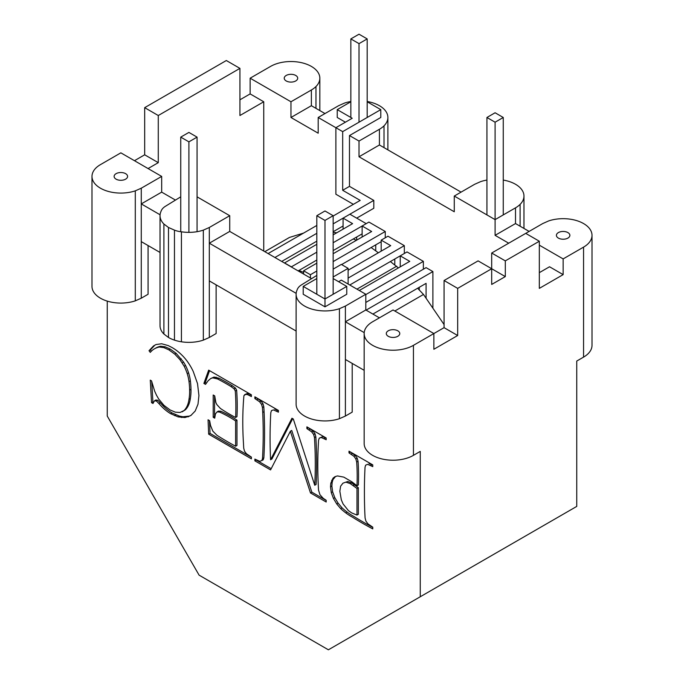 <?xml version="1.0" encoding="UTF-8"?>
<svg xmlns="http://www.w3.org/2000/svg" width="684" height="684" viewBox="0 0 684 684"><rect width="100%" height="100%" fill="white"/><g stroke="black" fill="none" stroke-linecap="round" stroke-linejoin="round"><path stroke-width="1.03" d="M197.069 231.688L197.069 137.125L188.904 141.845L180.738 137.125L180.738 231.714M296.121 331.03L209.313 280.91L209.313 227.481L203.336 230.132A28.865 16.664 180 0 1 196.376 231.799A28.865 16.664 180 0 1 188.904 232.363L188.904 141.845M197.069 137.125L188.904 132.414L180.738 137.125M333.151 294.265L333.151 215.699L324.986 220.41L316.82 215.699L316.82 294.265M316.82 215.699L324.986 210.98L333.151 215.699M324.986 220.41L324.986 298.985L346.762 286.408L333.151 278.55M503.262 180.072A28.865 16.664 180 0 1 509.537 181.619A28.865 16.664 180 0 1 515.514 184.27A28.865 16.664 180 0 1 520.096 187.724A28.865 16.664 180 0 1 522.986 191.742A28.865 16.664 180 0 1 523.97 196.052A28.865 16.664 180 0 1 522.986 200.369A28.865 16.664 180 0 1 520.096 204.388A28.865 16.664 180 0 1 515.514 207.842L495.096 219.624L495.096 122.197L486.931 117.486L495.096 112.766L503.262 117.486L495.096 122.197M486.931 214.913L486.931 117.486M503.262 214.913L503.262 117.486M367.18 117.486L367.18 38.911L359.014 43.631L359.014 122.197M367.18 38.911L359.014 34.2L350.849 38.911L359.014 43.631M350.849 117.486L350.849 38.911M444.07 324.549L423.499 294.462L394.822 311.015M303.619 233.073L289.452 237.442L264.811 251.669M336.819 232.757L333.151 232.398M356.407 240.298L353.277 238.972M398.37 267.931L390.367 261.553M378.346 252.781L371.13 247.523M423.499 294.462L417.616 288.246M298.84 270.394L303.611 272.429M396.72 266.187L356.945 289.144M153.524 345.924L156.046 344.531L161.646 343.761L168.255 345.591L171.949 347.481A39.561 22.846 60 0 1 178.447 351.969A39.561 22.846 60 0 1 184.176 357.484A34.465 19.896 60 0 1 189.117 364.033A34.465 19.896 60 0 1 193.29 371.609L197.522 383.613L198.933 395.549L198.001 404.201L195.214 411.007L190.793 415.581L184.971 417.539L178.148 416.907L170.718 413.726A36.936 21.324 60 0 1 164.75 409.425A36.936 21.324 60 0 1 158.859 403.474L156.405 401.021L154.49 400.807L152.977 403.474L151.54 402.654L150.275 380.15L151.54 380.885L154.618 391.068L156.568 395.361L158.782 399.131L163.955 405.338L170.068 409.947L175.318 412.17L180.046 412.469L184.022 410.571A37.911 21.888 -120 0 0 187.057 406.202A37.911 21.888 -120 0 0 188.972 399.37A56.276 32.49 -120 0 0 189.613 390.068A67.562 39.005 -120 0 0 189.006 381.612A32.456 18.742 -120 0 0 187.202 373.609A32.456 18.742 -120 0 0 184.176 366.239L179.943 359.647L174.753 354.107L168.88 349.866L163.801 347.6L159.355 347.027A44.417 25.641 -120 0 0 155.02 348.515A44.417 25.641 -120 0 0 154.464 348.814A44.417 25.641 -120 0 0 150.275 352.388L149.009 350.712L153.524 345.924M141.272 298.198L135.295 300.849L135.295 190.845L141.272 188.194L141.272 298.198L148.077 294.265L148.077 245.556M491.693 253.02L542.728 223.557L548.705 220.906A28.865 16.664 180 0 1 555.673 219.239A28.865 16.664 180 0 1 563.146 218.675A28.865 16.664 180 0 1 570.618 219.239A28.865 16.664 180 0 1 577.578 220.906A28.865 16.664 180 0 1 583.555 223.557A28.865 16.664 180 0 1 588.146 227.002A28.865 16.664 180 0 1 591.027 231.03A28.865 16.664 180 0 1 592.011 235.339A28.865 16.664 180 0 1 591.027 239.656A28.865 16.664 180 0 1 588.146 243.675A28.865 16.664 180 0 1 583.555 247.129L563.146 258.911L563.146 274.626L539.325 288.374L539.325 241.23L505.305 260.878L491.693 253.02L491.693 268.735L457.673 288.374L457.673 335.519L433.861 349.267L433.861 333.553L393.035 309.98L372.618 321.762A28.865 16.664 0 0 0 368.035 325.216A28.865 16.664 0 0 0 365.145 329.235A28.865 16.664 0 0 0 364.162 333.553L364.162 443.548A28.865 16.664 0 0 0 365.145 447.866A28.865 16.664 0 0 0 368.035 451.885A28.865 16.664 0 0 0 372.618 455.339A28.865 16.664 0 0 0 378.603 457.989A28.865 16.664 0 0 0 385.562 459.648A28.865 16.664 0 0 0 393.035 460.221A28.865 16.664 0 0 0 400.508 459.648A28.865 16.664 0 0 0 407.467 457.989A28.865 16.664 0 0 0 413.444 455.339L420.25 451.406L420.25 596.764L328.388 649.8L199.104 575.159L107.251 416.052L107.251 301.114M338.597 281.697L341.316 280.124L365.812 294.265L345.403 306.056L345.403 416.052L352.209 412.127L352.209 363.409M209.313 280.91L209.313 337.486L216.118 333.553L216.118 284.843M234.142 388.888L231.03 386.546A236.425 136.501 -120 0 0 221.625 381.116A236.425 136.501 -120 0 0 217.572 378.962L212.715 377.85L210.715 378.543L208.141 380.74L205.516 384.374L203.883 383.433L208.663 370.138L251.396 394.813L251.396 396.558L247.523 394.591L245.71 394.36L243.931 395.6A334.621 193.196 -120 0 0 243.461 401.517A334.621 193.196 -120 0 0 243.461 443.112A457.793 264.306 -120 0 0 243.726 448.191L244.53 451.235L246.488 453.783L251.396 457.092L251.396 458.836L208.663 434.169L208.056 419.788L209.646 420.711L210.552 425.491L212.844 431.159L216.896 435.246A302.952 174.907 -120 0 0 220.402 437.452A302.952 174.907 -120 0 0 235.612 446.233L235.612 420.925A126.754 73.179 -120 0 0 223.429 413.888A126.754 73.179 -120 0 0 219.47 412.016L217.093 411.879L215.434 413.923L214.716 418.163L213.203 417.291L213.203 395.001L214.716 395.874L215.862 402.534L216.837 404.569L220.402 408.459A159.569 92.126 -120 0 0 223.429 410.443A159.569 92.126 -120 0 0 235.612 417.479A220.846 127.506 -120 0 0 235.612 396.369A220.846 127.506 -120 0 0 235.287 391.009L234.142 388.888L235.501 388.102L232.398 385.767A236.425 136.501 -120 0 0 222.993 380.338A236.425 136.501 -120 0 0 218.931 378.184L214.075 377.064L210.715 378.543M261.827 460.657L262.502 458.562A482.297 278.456 -120 0 0 262.724 454.279A482.297 278.456 -120 0 0 262.724 412.443A415.008 239.605 -120 0 0 262.434 407.493L261.579 404.424L259.629 401.807L254.876 398.567L254.876 396.823L278.422 410.417L278.422 412.161L273.438 409.896L271.471 410.605L270.796 412.691A492.147 284.142 -120 0 0 270.573 416.983A492.147 284.142 -120 0 0 270.573 459.759L291.957 418.232L293.308 419.01L314.734 485.255A439.017 253.465 -120 0 0 314.734 442.48A439.017 253.465 -120 0 0 314.46 437.529L313.631 434.477L311.682 431.861L306.885 428.594L306.885 426.85L326.183 437.991L326.183 439.735L321.215 437.486L319.231 438.179L318.556 440.274A482.297 278.456 -120 0 0 318.334 444.557A432.716 249.831 -120 0 0 318.334 486.392A432.716 249.831 -120 0 0 318.539 490.163L319.967 494.729L323.258 498.345L326.183 500.269L326.183 502.013L310.485 492.95L290.367 431.236L270.573 469.908L254.876 460.845L254.876 459.101L259.834 461.349L263.186 459.87L263.862 457.784A482.297 278.456 -120 0 0 264.084 453.492A482.297 278.456 -120 0 0 264.084 411.665A415.008 239.605 -120 0 0 263.802 406.706L262.938 403.637L260.989 401.021L256.235 397.601M372.763 528.903A331.74 191.529 60 0 1 352.44 517.172A50.932 29.403 60 0 1 345.779 512.889A50.932 29.403 60 0 1 340.7 508.631L336.742 503.963L333.467 498.474L331.253 492.608L330.517 486.811L330.799 483.237L333.04 478.159L334.998 476.654L337.469 475.927L343.796 477.124L351.986 481.878L356.98 485.751A214.246 123.693 -120 0 0 356.98 467.104A214.246 123.693 -120 0 0 356.689 462.033L355.834 458.93L353.876 456.245L349.002 452.911L349.002 451.166L372.763 464.881L372.763 466.625L367.659 464.342L365.641 465.163L365.034 467.275A532.639 307.518 -120 0 0 364.828 471.635A532.639 307.518 -120 0 0 364.828 512.991A436.349 251.926 -120 0 0 365.102 518.053L365.931 521.14L367.915 523.841L372.763 527.159L372.763 528.903M151.344 351.217L150.369 349.926L154.815 345.215M149.009 350.712L150.369 349.926M159.355 347.027L160.714 346.241A44.417 25.641 -120 0 0 156.38 347.728A44.417 25.641 -120 0 0 155.824 348.028L154.464 348.814M184.176 366.239L185.535 365.453L183.569 362.058L176.113 353.32L170.239 349.079L165.16 346.814L160.714 346.241M182.209 362.845L183.569 362.058M189.006 381.612L190.366 380.826A32.456 18.742 -120 0 0 188.562 372.823A32.456 18.742 -120 0 0 185.535 365.453M187.202 373.609L188.562 372.823M182.149 411.836L185.381 409.784A37.911 21.888 -120 0 0 188.416 405.415A37.911 21.888 -120 0 0 190.332 398.584A56.276 32.49 -120 0 0 190.973 389.281A67.562 39.005 -120 0 0 190.366 380.826M168.88 349.866L170.239 349.079M163.801 347.6L165.16 346.814M364.162 333.553A28.865 16.664 0 0 0 365.145 337.862A28.865 16.664 0 0 0 368.035 341.889A28.865 16.664 0 0 0 372.618 345.334A28.865 16.664 0 0 0 378.603 347.985A28.865 16.664 0 0 0 385.562 349.652A28.865 16.664 0 0 0 393.035 350.217A28.865 16.664 0 0 0 400.508 349.652A28.865 16.664 0 0 0 407.467 347.985A28.865 16.664 0 0 0 413.444 345.334L444.07 327.662L444.07 280.517L478.09 260.878L491.693 268.735L491.693 284.441L505.305 276.592L491.693 268.735M420.25 596.764L576.749 506.408L576.749 361.049L583.555 357.125A28.865 16.664 180 0 0 588.146 353.671A28.865 16.664 180 0 0 591.027 349.652A28.865 16.664 180 0 0 592.011 345.334L592.011 235.339M505.305 260.878L505.305 276.592M457.673 288.374L444.07 280.517M235.612 417.479L236.972 416.693A220.846 127.506 -120 0 0 236.972 395.583A220.846 127.506 -120 0 0 236.647 390.222L235.501 388.102M235.287 391.009L236.647 390.222M262.502 458.562L263.862 457.784M259.629 401.807L260.989 401.021M256.791 399.678L258.159 398.892M372.763 527.398A331.74 191.529 60 0 1 353.799 516.386A50.932 29.403 60 0 1 347.147 512.102A50.932 29.403 60 0 1 342.06 507.844L338.11 503.176L334.827 497.687L332.621 491.822L331.877 486.025L332.159 482.451L332.997 479.569L335.545 476.491M367.659 464.342L365.641 465.163M181.636 417.539L182.996 416.753L179.507 416.12L172.077 412.939A36.936 21.324 60 0 1 166.109 408.639A36.936 21.324 60 0 1 160.218 402.688L157.765 400.234L155.849 400.02L154.49 400.807M178.148 416.907L179.507 416.12M188.057 416.881L189.417 416.103L182.996 416.753M184.971 417.539L186.33 416.753M184.022 410.571L185.381 409.784M331.253 492.608L332.621 491.822M330.517 486.811L331.877 486.025M251.396 457.263L210.031 433.382L209.484 420.617M208.663 434.169L210.031 433.382M254.876 460.845L256.235 459.887M213.203 417.291L214.562 416.505L214.562 395.788M336.742 503.963L338.11 503.176M333.467 498.474L334.827 497.687M356.98 485.751L358.339 484.965A214.246 123.693 -120 0 0 358.339 466.317A214.246 123.693 -120 0 0 358.048 461.247L357.193 458.143L355.235 455.459L350.362 451.953M356.689 462.033L358.048 461.247M153.447 402.175L152.9 401.867L151.771 381.757M151.54 402.654L152.9 401.867M273.438 409.896L271.471 410.605M262.434 407.493L263.802 406.706M249.438 395.429L250.797 394.642L248.882 393.804L247.078 393.582L244.616 394.677M247.523 394.591L248.882 393.804M290.367 431.236L291.726 430.45L311.844 492.164L326.183 500.449M254.876 398.567L256.235 397.78M324.225 438.606L325.584 437.82L322.574 436.7L319.231 438.179M321.215 437.486L322.574 436.7M179.943 359.647L181.303 358.861M174.753 354.107L176.113 353.32M217.572 378.962L218.931 378.184M158.859 403.474L160.218 402.688M156.405 401.021L157.765 400.234M314.734 485.255L316.094 484.469A439.017 253.465 -120 0 0 316.094 441.693A439.017 253.465 -120 0 0 315.82 436.743L314.991 433.69L313.041 431.074L308.245 427.637M314.46 437.529L315.82 436.743M563.146 274.626L549.534 266.769L539.325 272.659M508.708 243.196L495.096 235.339L515.514 223.557L529.117 231.414M515.514 207.842L515.514 223.557M520.096 204.388L520.096 226.199M523.97 196.052L523.97 228.439M367.18 101.497A28.865 16.664 180 0 1 373.447 103.053A28.865 16.664 180 0 1 379.423 105.704A28.865 16.664 180 0 1 384.015 109.149A28.865 16.664 180 0 1 386.896 113.168A28.865 16.664 180 0 1 387.879 117.486A28.865 16.664 180 0 1 386.896 121.795A28.865 16.664 180 0 1 384.015 125.822A28.865 16.664 180 0 1 379.423 129.267L379.423 144.982L359.014 156.773L454.27 211.766L454.27 196.052L474.687 184.27L480.664 181.619A28.865 16.664 180 0 1 486.931 180.072M457.673 335.519L444.07 327.662M135.295 190.845A28.865 16.664 180 0 1 128.327 192.512A28.865 16.664 180 0 1 120.854 193.076A28.865 16.664 180 0 1 113.382 192.512A28.865 16.664 180 0 1 106.422 190.845A28.865 16.664 180 0 1 100.445 188.194A28.865 16.664 180 0 1 95.854 184.748A28.865 16.664 180 0 1 92.973 180.73A28.865 16.664 180 0 1 91.989 176.412A28.865 16.664 180 0 1 92.973 172.094A28.865 16.664 180 0 1 95.854 168.076A28.865 16.664 180 0 1 100.445 164.63L120.854 152.84L161.68 176.412L161.68 192.127L175.292 199.984M263.75 251.054L263.75 101.771L239.93 115.519L239.93 68.374L226.327 60.525L144.675 107.662L144.675 154.806L134.466 160.697M319.838 110.586L319.838 78.198A28.865 16.664 180 0 0 318.855 73.889A28.865 16.664 180 0 0 315.965 69.871A28.865 16.664 180 0 0 311.382 66.416A28.865 16.664 180 0 0 305.397 63.766A28.865 16.664 180 0 0 298.438 62.099A28.865 16.664 180 0 0 290.965 61.534A28.865 16.664 180 0 0 283.492 62.099A28.865 16.664 180 0 0 276.533 63.766A28.865 16.664 180 0 0 270.556 66.416L250.139 78.198L250.139 93.913L239.93 99.804M319.838 78.198A28.865 16.664 180 0 1 318.855 82.516A28.865 16.664 180 0 1 315.965 86.535L315.965 108.346M525.722 233.372L539.325 241.23M209.313 337.486L203.336 340.128A28.865 16.664 180 0 1 196.376 341.795A28.865 16.664 180 0 1 188.904 342.368A28.865 16.664 180 0 1 181.431 341.795A28.865 16.664 180 0 1 174.463 340.128A28.865 16.664 180 0 1 168.486 337.486L163.903 334.031A28.865 16.664 180 0 1 161.014 330.013A28.865 16.664 180 0 1 160.03 325.695L160.03 215.699A28.865 16.664 180 0 1 161.014 211.382A17.775 10.26 180 0 1 163.903 207.363A17.775 10.26 180 0 1 164.947 206.577L180.738 196.838M188.904 232.363A28.865 16.664 180 0 1 181.431 231.799L181.431 341.795M181.431 231.799A17.775 10.26 180 0 1 174.463 230.132A17.775 10.26 180 0 1 173.112 229.533L168.486 227.481L163.903 224.027A28.865 16.664 180 0 1 161.014 220.009A28.865 16.664 180 0 1 160.03 215.699M163.903 224.027L163.903 334.031M144.675 107.662L158.278 115.519L239.93 68.374M263.75 101.771L250.139 93.913M345.403 306.056L339.426 308.698A28.865 16.664 180 0 1 332.458 310.365A28.865 16.664 180 0 1 324.986 310.938A28.865 16.664 180 0 1 317.521 310.365A28.865 16.664 180 0 1 310.553 308.698A28.865 16.664 180 0 1 304.577 306.056A28.865 16.664 180 0 1 299.985 302.602A28.865 16.664 180 0 1 297.104 298.583A28.865 16.664 180 0 1 296.121 294.265A28.865 16.664 180 0 1 297.104 289.956A17.775 10.26 180 0 1 299.985 285.929A17.775 10.26 180 0 1 301.028 285.151L316.82 275.413M160.073 214.767L141.272 203.909L161.68 192.127M141.272 188.194L161.68 176.412M141.272 241.623L160.03 252.456M135.295 300.849A28.865 16.664 180 0 1 128.327 302.508A28.865 16.664 180 0 1 120.854 303.08A28.865 16.664 180 0 1 113.382 302.508A28.865 16.664 180 0 1 106.422 300.849A28.865 16.664 180 0 1 100.445 298.198A28.865 16.664 180 0 1 95.854 294.744A28.865 16.664 180 0 1 92.973 290.726A28.865 16.664 180 0 1 91.989 286.408L91.989 176.412M144.675 154.806L158.278 162.664L158.278 115.519M365.812 294.265L365.812 309.98L345.403 321.771L364.213 332.621M365.812 309.98L379.423 317.838M345.403 416.052L339.426 418.702A28.865 16.664 180 0 1 332.458 420.369A28.865 16.664 180 0 1 324.986 420.934A28.865 16.664 180 0 1 317.521 420.369A28.865 16.664 180 0 1 310.553 418.702A28.865 16.664 180 0 1 304.577 416.052A28.865 16.664 180 0 1 299.985 412.597A28.865 16.664 180 0 1 297.104 408.579A28.865 16.664 180 0 1 296.121 404.27L296.121 294.265M345.403 359.485L364.162 370.309M203.336 230.132L203.336 340.128M315.965 86.535A28.865 16.664 180 0 1 311.382 89.989L311.382 105.704L290.965 117.486L290.965 101.771L311.382 89.989M174.463 230.132L174.463 340.128M316.82 278.55L303.217 286.408L303.217 294.265L324.986 306.834L346.762 294.265L346.762 286.408M333.151 276.977L348.122 268.342L348.122 284.057M333.151 269.128L341.316 264.409L348.122 268.342M303.217 286.408L324.986 298.985L324.986 306.834M117.486 179.781A6.737 3.89 180 0 1 116.092 179.165A6.737 3.89 180 0 1 115.023 178.353A6.737 3.89 180 0 1 114.348 177.421A6.737 3.89 180 0 1 114.117 176.412A6.737 3.89 180 0 1 114.348 175.403A6.737 3.89 180 0 1 115.023 174.471A6.737 3.89 180 0 1 116.092 173.659A6.737 3.89 180 0 1 117.486 173.043A6.737 3.89 180 0 1 119.11 172.659A6.737 3.89 180 0 1 120.854 172.522A6.737 3.89 180 0 1 122.598 172.659A6.737 3.89 180 0 1 124.223 173.043A6.737 3.89 180 0 1 125.617 173.659A6.737 3.89 180 0 1 126.694 174.471A6.737 3.89 180 0 1 127.361 175.403A6.737 3.89 180 0 1 127.592 176.412A6.737 3.89 180 0 1 127.361 177.421A6.737 3.89 180 0 1 126.694 178.353A6.737 3.89 180 0 1 125.617 179.165A6.737 3.89 180 0 1 124.223 179.781A6.737 3.89 180 0 1 122.598 180.166A6.737 3.89 180 0 1 120.854 180.302A6.737 3.89 180 0 1 119.11 180.166A6.737 3.89 180 0 1 117.486 179.781M394.779 337.306A6.737 3.89 180 0 1 393.035 337.443A6.737 3.89 180 0 1 391.291 337.306A6.737 3.89 180 0 1 389.666 336.921A6.737 3.89 180 0 1 388.273 336.306A6.737 3.89 180 0 1 387.195 335.493A6.737 3.89 180 0 1 386.528 334.562A6.737 3.89 180 0 1 386.298 333.553A6.737 3.89 0 0 1 386.528 332.544A6.737 3.89 0 0 1 387.195 331.603A6.737 3.89 0 0 1 388.273 330.799A6.737 3.89 0 0 1 389.666 330.184A6.737 3.89 0 0 1 391.291 329.799A6.737 3.89 0 0 1 393.035 329.662A6.737 3.89 0 0 1 394.779 329.799A6.737 3.89 0 0 1 396.404 330.184A6.737 3.89 0 0 1 397.797 330.799A6.737 3.89 0 0 1 398.866 331.603A6.737 3.89 0 0 1 399.541 332.544A6.737 3.89 0 0 1 399.772 333.553A6.737 3.89 180 0 1 399.541 334.562A6.737 3.89 180 0 1 398.866 335.493A6.737 3.89 180 0 1 397.797 336.306A6.737 3.89 180 0 1 396.404 336.921A6.737 3.89 180 0 1 394.779 337.306M330.799 483.237L332.159 482.451M245.71 394.36L247.078 393.582M251.396 394.984L250.797 394.642M189.613 390.068L190.973 389.281M278.422 410.597L274.797 409.109M276.464 411.033L277.824 410.246M311.682 431.861L313.041 431.074M308.852 429.732L310.211 428.945M214.802 377.936L216.161 377.149M212.715 377.85L214.075 377.064M261.579 404.424L262.938 403.637M333.04 478.159L334.399 477.372M313.631 434.477L314.991 433.69M174.505 415.633L175.865 414.846M170.718 413.726L172.077 412.939M271.197 468.694L256.235 460.058M235.612 420.925L236.972 420.138A126.754 73.179 -120 0 0 224.788 413.102A126.754 73.179 -120 0 0 220.829 411.229L218.452 411.093L217.093 411.879M235.612 446.233L236.972 445.446L236.972 420.138M188.972 399.37L190.332 398.584M340.7 508.631L342.06 507.844M206.32 383.271L205.243 382.647L209.56 370.66M203.883 383.433L205.243 382.647M372.763 465.06L369.018 463.555M370.677 465.428L372.036 464.641M231.03 386.546L232.398 385.767M347.669 481.502L342.932 483.186L340.615 486.213L339.845 491.249L341.316 499.824L343.094 503.963L348.37 510.555L351.619 512.88L356.98 515.069L356.98 488.444L358.339 487.658L351.627 482.844L347.669 481.502L342.932 483.186M356.98 515.069L358.339 514.283L358.339 487.658M349.002 452.911L350.362 452.124M353.876 456.245L355.235 455.459M351.131 454.142L352.491 453.355M355.834 458.93L357.193 458.143M331.637 480.356L332.997 479.569M345.779 512.889L347.147 512.102M356.98 488.444L350.268 483.622L351.627 482.844M353.132 485.512L354.492 484.725M350.268 483.622L346.309 482.288M326.183 438.17L325.584 437.82M270.573 459.759L271.933 458.973L292.701 418.659M310.485 492.95L311.844 492.164M306.885 428.594L308.245 427.808M219.47 412.016L220.829 411.229M191.187 415.256L189.417 416.103M379.423 144.982L461.076 192.127M379.423 129.267L359.014 141.058L359.014 156.773M454.27 196.052L495.096 219.624L495.096 235.339M158.278 162.664L148.077 168.555M209.313 227.481L229.73 215.699L229.73 231.414L209.313 243.196L296.163 293.342M229.73 231.414L311.382 278.55M168.486 227.481L168.486 337.486M339.426 308.698L339.426 418.702M384.015 125.822L384.015 147.633M345.403 122.197L337.238 117.486L337.238 109.628L352.209 118.272L335.878 127.703L318.188 117.486L338.597 105.704L344.574 103.053A28.865 16.664 180 0 1 350.849 101.497M387.879 117.486L387.879 149.864M367.18 101.771L380.783 109.628L380.783 117.486L349.481 135.56L359.014 141.058M337.238 109.628L350.849 101.771M318.188 117.486L318.188 133.2L290.965 117.486M311.382 105.704L324.986 113.553M353.389 204.336L335.878 194.222L335.878 127.703L342.684 131.627L380.783 109.628M563.146 258.911L539.325 245.163M558.383 238.092A6.737 3.89 0 0 0 559.777 238.707A6.737 3.89 0 0 0 561.402 239.092A6.737 3.89 0 0 0 563.146 239.229A6.737 3.89 0 0 0 564.89 239.092A6.737 3.89 0 0 0 566.514 238.707A6.737 3.89 0 0 0 567.908 238.092A6.737 3.89 0 0 0 568.977 237.288A6.737 3.89 0 0 0 569.652 236.348A6.737 3.89 0 0 0 569.883 235.339A6.737 3.89 0 0 0 569.652 234.33A6.737 3.89 0 0 0 568.977 233.398A6.737 3.89 0 0 0 567.908 232.586A6.737 3.89 180 0 0 566.514 231.97A6.737 3.89 180 0 0 564.89 231.585A6.737 3.89 180 0 0 563.146 231.448A6.737 3.89 180 0 0 561.402 231.585A6.737 3.89 180 0 0 559.777 231.97A6.737 3.89 180 0 0 558.383 232.586A6.737 3.89 180 0 0 557.306 233.398A6.737 3.89 180 0 0 556.639 234.33A6.737 3.89 180 0 0 556.408 235.339A6.737 3.89 180 0 0 556.639 236.348A6.737 3.89 180 0 0 557.306 237.288A6.737 3.89 180 0 0 558.383 238.092M250.139 78.198L290.965 101.771M294.334 74.83A6.737 3.89 180 0 1 295.727 75.454A6.737 3.89 180 0 1 296.805 76.257A6.737 3.89 180 0 1 297.472 77.189A6.737 3.89 180 0 1 297.702 78.198A6.737 3.89 180 0 1 297.472 79.207A6.737 3.89 180 0 1 296.805 80.148A6.737 3.89 180 0 1 295.727 80.951A6.737 3.89 180 0 1 294.334 81.567A6.737 3.89 180 0 1 292.709 81.96A6.737 3.89 180 0 1 290.965 82.089A6.737 3.89 180 0 1 289.221 81.96A6.737 3.89 180 0 1 287.596 81.567A6.737 3.89 180 0 1 286.203 80.951A6.737 3.89 180 0 1 285.134 80.148A6.737 3.89 180 0 1 284.458 79.207A6.737 3.89 180 0 1 284.228 78.198A6.737 3.89 180 0 1 284.458 77.189A6.737 3.89 180 0 1 285.134 76.257A6.737 3.89 180 0 1 286.203 75.454A6.737 3.89 180 0 1 287.596 74.83A6.737 3.89 180 0 1 289.221 74.445A6.737 3.89 180 0 1 290.965 74.308A6.737 3.89 180 0 1 292.709 74.445A6.737 3.89 180 0 1 294.334 74.83M356.689 218.145L373.806 208.261L373.806 200.403L349.481 186.364L349.481 135.56M349.481 186.364L342.684 190.289L360.194 200.403L333.151 216.016M342.684 190.289L342.684 131.627M197.069 196.838L229.73 215.699M316.82 225.446L268.111 253.567M373.806 200.403L349.883 214.212L366.214 223.642M343.077 229.14L343.077 218.145L333.151 223.873M316.82 233.304L274.908 257.5M432.895 308.21L432.895 271.565L366.094 310.143M426.089 298.25L426.089 283.356L372.891 314.067M432.895 271.565L426.089 267.641L365.812 302.439M400.234 266.854L400.234 255.859L409.759 261.356L359.288 290.495M423.37 269.214L423.37 261.356L365.812 294.582M419.292 290.007L419.292 287.28M349.763 284.997L407.04 251.926L423.37 261.356M404.321 253.499L404.321 245.642L387.99 236.211L381.185 240.144L390.709 245.642L348.122 270.231M404.321 245.642L348.122 278.089M343.077 226.002L333.151 231.731M316.82 241.161L281.714 261.425M381.185 251.139L381.185 240.144M394.796 264.776L394.796 258.997M356.689 240.144L356.689 236.997M349.883 214.212L343.077 218.145L352.602 223.642L333.151 234.868M316.82 244.299L284.561 262.93L291.367 266.854L316.82 252.157M333.151 242.726L362.135 226.002L371.66 231.5L333.151 253.73M316.82 260.014L298.173 270.924M333.151 250.583L362.135 233.86M362.135 236.997L362.135 226.002L368.933 222.069L385.263 231.5L333.151 261.587M385.263 237.784L385.263 231.5M375.738 250.883L375.738 244.855M316.82 263.16L303.611 270.787L310.416 274.712L310.416 277.995M316.82 271.018L310.416 274.712M303.611 270.787L303.611 274.07M381.185 241.708L341.598 264.571M413.444 345.334L413.444 455.339M583.555 247.129L583.555 357.125M262.724 412.443L264.084 411.665"/></g></svg>
